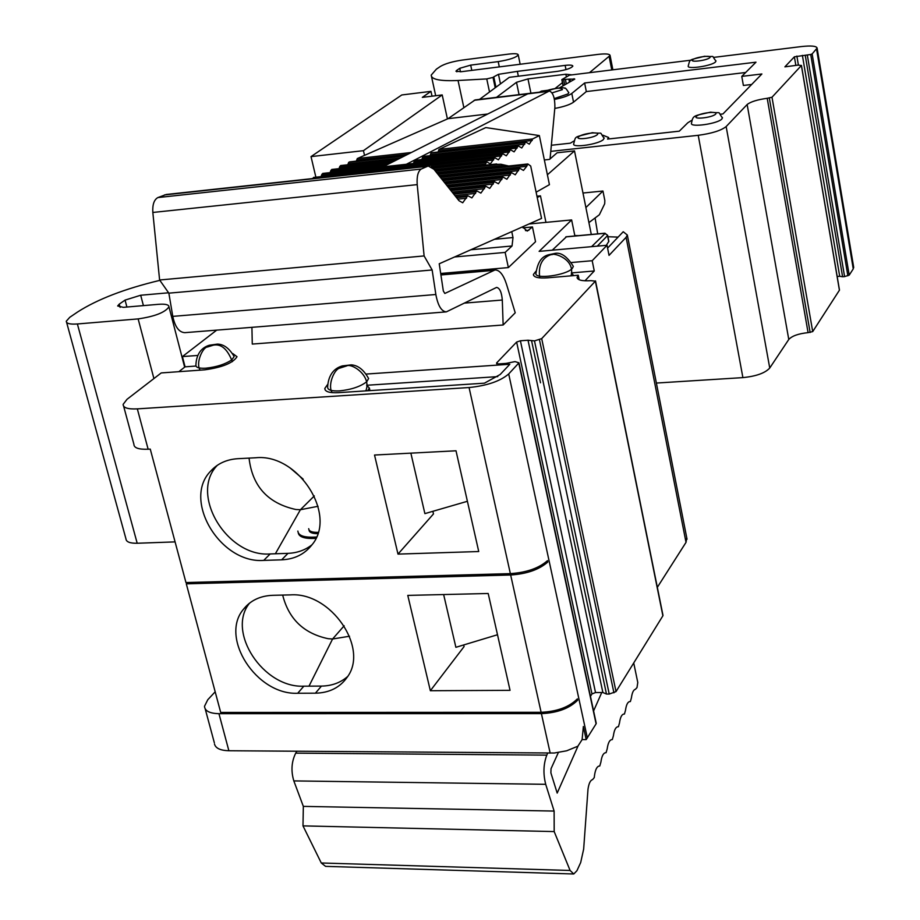<?xml version="1.0" encoding="UTF-8"?>
<svg xmlns="http://www.w3.org/2000/svg" width="920" height="920" viewBox="0 0 920 920"><rect width="100%" height="100%" fill="white"/><g stroke="black" fill="none" stroke-linecap="round" stroke-linejoin="round"><path stroke-width="1.38" d="M123.659 406.284L133.906 444.291C133.917 447.925 138.655 449.569 148.131 449.213L150.259 449.098L185.955 582.544L510.358 573.631C526.528 572.539 538.901 568.215 547.492 560.648L547.779 562.028L545.951 562.085M545.951 222.387L540.466 195.856L536.947 196.202M187.243 582.509L186.3 583.832L220.696 712.436L541.121 712.298C557.048 711.562 569.135 707.089 577.38 698.878L577.668 700.2L576.15 700.2M215.177 691.794L207.77 699.74L204.505 706.272C204.849 710.987 209.656 713.448 218.948 713.678L541.409 713.621C557.336 712.896 569.422 708.423 577.668 700.2M214.498 743.992C215.556 748.247 220.34 750.501 228.873 750.743L554.208 753.02L566.651 750.8L577.863 746.212L582.107 739.634L583.36 726.512L586.189 739.599L582.118 739.577M657.328 587.339L686.021 542.363L686.757 537.797M232.817 353.591L237.015 356.718C233.047 363.02 222.295 367.391 204.746 369.828L161.218 372.933L127.006 399.315L123.142 404.351C123.096 407.813 127.822 409.319 137.333 408.871L469.073 387.538C487.128 385.687 500.342 381.156 508.702 373.957L518.972 362.813L515.016 361.606L506.08 363.4L498.306 363.94L496.581 362.997L516.637 342.056L520.409 340.779L528.022 340.228L534.485 340.883L541.696 338.629L616.02 691.598L662.883 615.802L662.71 614.951M616.02 691.598L609.224 694.059L606.476 694.036L602.876 692.507L595.516 692.542L591.962 693.956L590.456 696.336M595.849 722.717L596.091 723.833L586.189 739.599M633.731 662.963L637.779 682.49L637.008 687.573L635.398 689.321C633.455 689.793 632.12 692.656 631.407 697.889L630.372 701.557L629.567 701.615C627.589 702.109 626.232 705.007 625.496 710.32L624.438 714.035L623.656 714.104C621.632 714.61 620.241 717.554 619.494 722.947L618.424 726.719L617.676 726.788C615.583 727.306 614.169 730.296 613.398 735.781L612.294 739.599L611.535 739.68C609.431 740.209 607.994 743.256 607.2 748.811L606.084 752.686L605.314 752.779C603.175 753.342 601.703 756.435 600.909 762.059L599.771 765.992L598.989 766.095C596.815 766.682 595.32 769.833 594.504 775.525L594.251 777.607L592.56 779.631C590.352 780.263 588.834 783.46 587.995 789.222L583.659 849.091L580.681 862.557L576.932 870.711L573.758 873.988L570.101 870.469L554.185 831.576L554.116 811.072L545.709 784.311C543.064 773.846 543.421 764.117 546.79 755.124L547.71 753.123M558.337 752.583L551.034 768.717L550.884 772.869L557.186 793.086L577.99 746.131M593.584 710.953L601.76 692.507M573.172 873.966L325.577 866.364L321.275 862.983L302.99 825.884L554.185 831.576M302.99 825.884L303.335 806.38L554.116 811.072M303.335 806.38L293.825 780.907C290.858 770.937 291.49 761.691 295.711 753.146L296.849 751.249M186.3 583.832L510.657 575C526.827 573.919 539.2 569.595 547.779 562.028M463.703 644.955L464.082 646.576L430.353 690.724L510.048 690.345L488.198 593.492L407.778 595.401L430.353 690.724M344.16 625.772L332.58 638.997L349.531 636.237M347.679 676.476C340.607 682.697 331.867 685.906 321.448 686.09L308.993 686.159L332.58 638.997L328.129 638.687C303.865 633.535 288.707 618.999 282.67 595.079M308.993 686.159L303.841 686.182C263.258 688.206 226.124 631.649 249.596 603.106M168.59 292.79L140.691 295.24L125.062 300.104L119.255 304.129L117.656 305.98L123.349 307.337L158.562 304.313C165.416 303.818 168.877 304.658 168.969 306.832C165.14 312.421 154.87 316.445 138.138 318.906L77.383 323.966C70.012 324.472 66.309 323.564 66.286 321.218L69.759 317.308L77.648 311.96C97.52 299.241 124.924 288.707 159.861 280.358M175.076 541.891L137.195 543.248C129.938 543.375 126.189 541.903 125.948 538.844L66.608 322.368M479.515 99.406L509.3 77.337L557.439 71.357C566.202 69.954 571.332 68.218 572.838 66.125C572.608 65.079 570.043 64.837 565.133 65.389L517.351 71.369L518.351 76.21M517.351 71.369L498.467 74.324L500.468 83.892M498.467 74.324L493.775 76.854L495.949 87.239M493.775 76.854L493.016 77.406L495.19 87.791M493.016 77.406L486.76 78.924L458.045 80.488C440.266 81.282 431.319 79.488 431.204 75.118L436.379 69.161L440.542 66.343C445.303 63.629 452.513 61.536 462.185 60.087L508.725 54.096C514.797 53.383 517.971 53.647 518.236 54.901C516.212 57.534 509.542 59.765 498.203 61.617L470.683 65.124L459.735 68.31L456.561 70.495L455.94 71.231L461.242 71.714L598.046 54.395C605.693 53.521 609.707 53.889 610.086 55.499L589.456 72.703M496.501 97.359L516.499 82.305L527.988 78.913L565.869 74.232L571.906 74.853M562.43 82.662L555.185 88.423M691.173 60.157L569.457 75.164L561.821 79.603L568.905 79.177L569.491 82.133M548.159 90.218L541.397 91.091L539.511 92.161M568.905 79.177L574.781 79.109L559.429 87.906M554.265 98.601L568.066 93.897L568.778 92.483M716.001 61.099C710.424 54.245 716.714 57.304 704.559 56.269C688.263 60.478 690.322 58.5 688.206 66.125C687.228 69.621 711.942 65.861 715.484 61.962L715.944 60.823M604.198 138.276C598.299 130.709 604.785 134.216 592.376 132.698C572.723 137.758 576.196 135.527 573.654 143.991C572.504 148.201 598.851 144.256 603.417 139.506L604.118 137.839M722.476 117.921C716.599 110.227 723.039 113.838 710.608 112.159C692.748 116.162 693.162 115.207 691.438 123.372C690.31 127.719 717.991 123.717 721.901 118.956L722.395 117.53M550.781 151.374L698.222 135.309C711.85 133.469 721.165 130.548 726.156 126.557L747.144 104.535C750.651 101.74 757.344 99.67 767.211 98.302L771.995 97.232L801.389 65.515L798.215 65.09L784.898 66.849L794.385 56.81L810.727 54.487L812.141 53.923L817.109 48.093C816.5 46.011 811.313 45.494 801.538 46.552L713.644 57.396M554.438 99.429C562.81 97.738 568.606 95.749 571.791 93.449L584.625 82.984L755.998 62.18L741.773 76.383L761.898 73.979L722.936 113.942L720.486 114.218M691.748 120.324L687.815 122.762L679.305 131.169L607.556 139.081L608.58 137.471L602.749 135.171M573.907 141.001L570.365 143.175L551.344 145.268M751.663 84.479L743.383 85.456L741.773 76.383M745.66 72.496L586.327 91.574L573.539 102.166C570.032 104.662 563.776 106.754 554.794 108.433M586.327 91.574L584.625 82.984M656.385 383.053L742.9 377.614C756.171 376.28 765.118 373.083 769.741 368.023L788.773 339.468L747.144 104.535M801.446 65.412L839.477 290.122L812.716 331.591L808.082 332.637C798.468 333.638 792.028 335.915 788.773 339.468M837.165 276.483L839.695 276.287L802.389 55.384M839.695 276.287L842.593 276.748L809.508 80.408L842.593 276.748L844.583 276.598L807.357 55.292M809.485 80.408L805.287 55.533M853.622 266.95L853.254 268.881L849.206 275.137L844.583 276.598M597.701 233.864L595.091 217.959M591.295 234.45L588.915 222.594L599.357 214.762L604.693 203.757L604.842 200.571L602.945 191.026L585.902 207.54L574.505 150.892L557.129 152.777L549.516 159.401L544.352 159.965M582.969 193.027L602.945 191.026M272.665 595.32L290.513 594.883C330.901 591.917 369.357 648.14 347.173 677.258C339.905 687.573 329.314 692.886 315.399 693.185L297.712 693.255C256.588 695.313 219.132 637.468 243.593 609.109C250.55 600.415 260.233 595.827 272.665 595.32M497.501 634.742L455.883 647.312L443.647 594.55M315.882 177.192L311.017 156.607L401.775 94.967L430.962 91.356L422.326 97.37L442.209 94.932L363.446 150.673L311.017 156.607M432.02 96.186L430.962 91.356M442.209 94.932L447.419 118.945M363.446 150.673L364.527 155.376M537.222 197.501L540.466 195.856M547.4 174.777L574.505 150.892M316.457 537.015C304.554 537.82 298.356 535.831 297.861 531.07M308.706 528.678C308.89 531.254 312.029 532.484 318.124 532.358M309.016 529.943C309.166 532.404 312.064 533.646 317.722 533.658M315.847 538.372C304.497 538.971 298.609 536.958 298.183 532.335M478.733 551.528L456.009 450.788L374.52 455.032L397.992 554.104L478.733 551.528M432.871 511.301L433.481 513.935L397.992 554.104M467.406 501.285L424.89 513.625L410.86 453.134M578.588 235.623L574.804 235.554L571.63 219.937L528.977 223.997M571.63 219.937L539.12 251.367L607.028 245.272L609.04 255.369L626.094 237.337L686.021 542.363M535.969 271.193L533.404 274.493C533.692 277.311 538.395 278.426 547.503 277.828L578.254 275.229L579.128 279.726M584.959 280.807L594.262 270.974L592.192 260.716L571.642 262.499M592.192 260.716L607.028 245.272M216.729 330.119L182.401 356.592L197.524 355.465M541.696 338.629L595.366 281.163L591.019 280.657C582.049 281.221 577.403 280.117 577.093 277.322L578.22 275.275M440.691 273.481L508.369 267.582L535.543 241.718L532.462 226.952L527.24 231.081L522.491 226.872M251.919 327.324L252.275 344.068L503.148 324.99L515.223 312.8L506.506 284.257C503.412 274.735 499.583 269.962 495.017 269.951L444.82 293.457L443.325 290.973L439.231 263.775L541.558 218.419L530.702 166.037L527.838 163.967L526.734 166.313L439.024 175.662M366.493 374.037L509.841 364.251L500.158 374.52L484.426 383.18L338.318 392.667C329.417 393.07 324.909 391.667 324.806 388.447L327.589 384.514M366.815 385.261L497.766 376.613M526.734 166.313L523.457 170.418L519.719 168.256L515.257 174.788L511.462 172.615L506.897 179.239L503.044 177.065L498.387 183.77L494.477 181.596L489.716 188.393L485.748 186.208L480.884 193.096L476.847 190.911L471.879 197.892L467.785 195.695L462.714 202.779L458.999 200.721L433.929 169.268L428.214 166.002L421.21 169.05C418.013 171.212 416.679 176.398 417.209 184.621L424.108 255.933L432.147 269.974L435.85 294.503C437.943 305.681 441.439 311.466 446.338 311.868L496.593 287.408C499.755 288.052 501.653 292.261 502.297 300.035L503.148 324.99M428.214 166.002L166.255 194.488L157.883 197.57C154.054 199.697 152.375 204.665 152.835 212.451L159.608 279.99L424.108 255.933M159.608 279.99L168.855 293.158L432.147 269.974M168.855 293.158L172.776 316.376C175.03 326.945 179.055 332.373 184.862 332.66L446.338 311.868M494.569 164.461L500.905 164.243L508.691 166.014M438.069 152.018L439.012 149.408L485.806 127.581L539.35 135.573L532.68 138.943L529.276 144.164L526.159 142.22L525.216 142.692L521.755 147.982L518.202 145.889L514.096 151.857L510.508 149.764L506.322 155.802L502.676 153.697L498.41 159.815L494.718 157.711L490.36 163.898L486.611 161.782L485.07 165.209M314.088 177.64L312.662 178.56M320.999 176.629L321.977 174.179L323.253 173.615M407.019 164.439L382.904 166.853L406.341 164.277L549.389 90.976C553.139 92.563 554.967 98.026 554.886 107.376L550.068 158.93M382.904 166.853L527.758 93.84L548.515 91.333M413.425 163.484L414.31 161.034L415.483 160.494M421.808 159.528L422.659 157.148L423.821 156.607M430.054 155.652L430.928 153.18L431.94 152.708L526.159 142.22M549.389 90.976L475.122 99.935L448.04 118.68L487.749 113.999M411.378 152.501L357.305 158.539L356.293 161.126M448.04 118.68L357.305 158.539M405.018 155.698L349.784 161.851L348.703 162.322L347.76 164.761M404.098 156.158L348.703 162.322M341.136 165.749L339.905 166.29L338.974 168.659M332.269 169.648L331.016 170.2L330.061 172.615M525.216 142.692L430.928 153.18M532.68 138.943L439.012 149.408M536.118 192.188L549.424 184.667L539.35 135.573M511.75 231.633L513.003 237.555L512.037 245.985L505.137 252.413L508.369 267.582M454.584 256.967L505.137 252.413M523.02 227.849L532.462 226.952M579.174 279.749L578.254 275.229M594.262 270.974L571.642 272.895M618.091 237.107L607.936 236.727M195.96 366.045L185.07 366.839L182.401 356.592M185.07 366.839L178.871 371.668M255.771 457.757C298.275 453.307 337.697 515.108 311.822 545.008C304.451 554.311 294.388 559.256 281.635 559.832L263.729 560.395C220.42 563.879 182.091 500.169 210.553 471.247C217.465 463.611 226.527 459.436 237.716 458.7L255.771 457.757M311.983 544.789C305.244 550.102 297.24 552.966 287.983 553.357L270.158 553.943C227.102 557.405 189.06 494.235 217.258 465.382M314.318 495.926L300.403 509.726L275.367 553.771M249.055 458.102C252.321 486.254 267.927 503.378 295.895 509.507L300.403 509.726L318.067 506.287M303.151 479.147L289.892 467.751M528.022 340.228L602.876 692.507M540.523 382.766L531.645 341.067M570.009 521.87L598.103 654.522L569.698 520.536M607.591 248.089L623.231 231.736L627.325 235.025L626.094 237.337M606.314 245.329L608.833 241.327M566.352 236.865L552.264 250.194M366.643 385.204L369.357 388.044L367.701 390.758M339.434 390.897C331.372 391.253 327.44 389.942 327.647 386.963C328.681 369.932 339.365 366.884 342.263 365.93L351.198 364.872C357.995 365.251 363.791 369.805 368.609 378.534L366.781 381.697C360.479 386.584 351.359 389.654 339.434 390.897M573.678 275.62L571.412 272.826M572.297 268.445C566.352 275.425 533.749 279.691 535.992 273.24C538.867 253.966 548.584 255.105 553.886 253.655C560.314 251.712 566.8 255.955 573.344 266.386L572.297 268.445M205.919 368.195C199.019 368.563 195.684 367.517 195.914 365.067C196.512 349.404 206.494 346.161 209.277 345.253L217.407 344.103C223.79 344.229 229.367 348.381 234.128 356.534L231.943 359.72C225.469 364.171 216.798 366.999 205.919 368.195M228.873 750.743L218.948 713.678M550.183 753.146L541.409 713.621M321.275 862.983L570.101 870.469M293.825 780.907L545.709 784.311M295.711 753.146L546.79 755.124M143.416 305.612L140.691 295.24M126.902 307.038L125.062 300.104M120.117 307.372L119.255 304.129M138.138 318.906L153.916 378.568M77.383 323.966L137.195 543.248M565.133 65.389L565.984 69.609M486.76 78.924L489.52 92M458.045 80.488L463.841 107.559M499.307 66.895L498.203 61.617M471.799 70.38L470.683 65.124M460.483 71.806L459.735 68.31M456.849 71.817L456.561 70.495M609.201 56.752L611.754 69.954M566.409 76.9L565.869 74.232M530.92 93.207L527.988 78.913M519.053 94.633L516.499 82.305M562.085 79.764L563.281 85.698M574.034 78.706L574.183 79.453M569.928 79.028L570.446 81.593M565.478 79.879L566.294 83.962M563.753 80.028L564.73 84.87M573.539 102.166L571.791 93.449M715.576 114.172C719.06 110.687 699.775 112.873 696.371 116.334C692.714 119.841 712.218 117.656 715.576 114.172M597.183 134.757C601.22 131.203 582.521 133.296 578.577 136.827C574.379 140.403 593.262 138.322 597.183 134.757M709.814 57.684C712.966 54.82 695.692 56.959 692.633 59.811C689.344 62.698 706.779 60.559 709.814 57.684M552.069 92.874L562.43 89.62C561.142 87.262 555.703 87.837 546.101 91.367M726.156 126.557L769.741 368.023M808.082 332.637L767.211 98.302M810.152 332.499L769.327 98.06M812.716 331.591L771.995 97.232M839.431 290.271L801.389 65.515M795.846 65.412L794.385 56.81M798.399 65.101L796.869 56.062M847.86 275.793L810.727 54.487M849.206 275.137L812.141 53.923M853.254 268.881L816.569 49.139M698.222 135.309L742.9 377.614M303.841 686.182L297.712 693.255M321.448 686.09L315.399 693.185M589.341 224.71L585.879 207.517M510.657 575L541.121 712.298M152.835 212.451L417.209 184.621M172.776 316.376L435.85 294.503M464.634 303.094L502.297 300.035M440.921 274.965L493.373 270.411M505.068 165.255L436.586 172.603M500.905 164.243L435.516 171.269M527.183 164.772L437.954 174.317M519.053 169.073L440.427 177.433M518.592 170.625L441.519 178.79M510.784 173.454L442.968 180.607M510.312 175.03L444.072 181.999M502.354 177.916L445.567 183.862M501.871 179.504L446.683 185.265M493.764 182.459L448.224 187.197M493.281 184.058L449.351 188.623M485.024 187.082L450.938 190.601M484.518 188.703L452.088 192.05M476.111 191.797L453.709 194.097M475.605 193.43L454.882 195.558M467.038 196.592L456.561 197.662M466.509 198.26L457.746 199.145M164.507 194.913L426.742 166.416M157.883 197.57L421.21 169.05M485.495 164.07L434.194 169.602M485.955 162.576L433.078 168.291M493.614 159.965L431.158 166.738M494.074 158.493L312.8 178.215M501.595 155.928L321.448 175.593M502.044 154.468L321.977 174.179M474.179 100.303L527.758 93.84M407.686 154.353L356.764 160.034M400.384 158.033L348.151 163.829M396.393 160.045L339.905 166.29M392.966 161.782L339.388 167.693M388.884 163.84L331.016 170.2M385.411 165.577L330.487 171.614M509.45 151.972L413.827 162.46M509.887 150.523L414.31 161.034M517.166 148.074L422.188 158.55M517.603 146.636L422.659 157.148M524.756 144.244L430.41 154.709M532.22 140.472L438.506 150.926M525.435 230.586L528.908 230.264M494.5 239.28L513.003 237.555M470.879 249.745L512.037 245.985M137.333 408.871L148.131 449.213M469.073 387.538L510.358 573.631M270.158 553.943L263.729 560.395M287.983 553.357L281.635 559.832M508.702 373.957L587.351 737.966M520.409 340.779L595.516 692.542M516.637 342.056L591.962 693.956M496.581 362.997L496.754 363.791M662.883 615.802L595.366 281.163M539.442 339.664L613.928 692.829M534.485 340.883L609.224 694.059M518.776 363.17L596.091 723.833M606.476 694.036L598.103 654.522M597.275 246.146L607.533 235.589L608.752 241.753M607.361 235.06L604.589 233.335L565.8 236.911M605.21 233.358L591.583 246.652M214.337 742.75L205.229 708.963M168.969 306.832L184.644 367.16M431.514 76.555L435.689 95.726M518.236 54.901L520.156 64.25M610.086 55.499L612.869 69.816M561.832 79.649L563.063 85.813M608.867 138.931L608.58 137.471M568.836 92.805C566.341 88.791 564.914 87.273 564.581 88.262C564.328 86.767 548.297 89.125 545.226 91.471M853.714 267.478L817.109 48.093M248.871 603.669L243.593 609.109M325.185 390.011L324.806 388.447M440.864 274.654L495.017 269.951M496.673 163.967L434.987 170.602M527.838 163.967L437.414 173.638M519.719 168.256L439.886 176.743M511.462 172.615L442.416 179.917M503.044 177.065L445.004 183.16M494.477 181.596L447.649 186.472M485.748 186.208L450.351 189.876M476.847 190.911L453.123 193.349M467.785 195.695L455.963 196.903M486.611 161.782L432.411 167.658M494.718 157.711L313.547 177.445M502.676 153.697L406.502 164.243M382.973 166.819L322.713 173.42M398.096 159.195L340.618 165.554M390.597 162.966L331.74 169.452M510.508 149.764L414.989 160.287M518.202 145.889L423.327 156.4M533.611 275.483L533.404 274.493M217.074 465.474L210.553 471.247M518.972 362.813L596.252 723.35M662.998 615.434L595.516 280.899M577.288 278.265L577.093 277.322M627.325 235.025L687.033 539.223M566.064 236.785L604.854 233.208L607.66 235.347L608.844 241.327M369.357 388.044L369.966 390.62M332.223 392.656C327.313 385.721 334.19 369 339.859 368.092L346.518 365.976C351.52 362.779 372.059 375.854 365.803 390.885M539.798 277.886C536.521 256.255 553.322 253.897 552.149 254.644C553.644 252.666 575.621 258.923 571.021 275.839M200.215 370.15C195.258 363.411 202.837 346.909 207.529 346.978L213.405 345.149C221.214 343.631 227.527 349.128 232.334 361.652"/></g></svg>
